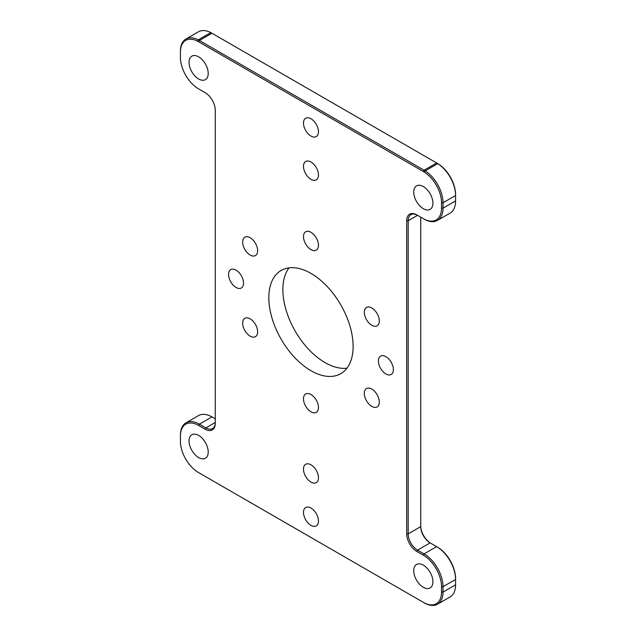 <?xml version="1.0" encoding="UTF-8"?>
<svg xmlns="http://www.w3.org/2000/svg" width="636" height="636" viewBox="0 0 636 636"><rect width="100%" height="100%" fill="white"/><g stroke="black" fill="none" stroke-linecap="round" stroke-linejoin="round"><path stroke-width="0.95" d="M385.901 373.96A10.597 6.114 60 0 1 378.976 364.627A10.597 6.114 60 0 1 380.598 356.136A10.597 6.114 60 0 1 385.901 356.661A10.597 6.114 60 0 1 392.817 365.994A10.597 6.114 60 0 1 391.196 374.485A10.597 6.114 60 0 1 385.901 373.96M236.051 287.448A10.597 6.114 60 0 1 229.135 278.115A10.597 6.114 60 0 1 230.757 269.624A10.597 6.114 60 0 1 236.051 270.149A10.597 6.114 60 0 1 242.976 279.482A10.597 6.114 60 0 1 241.354 287.973A10.597 6.114 60 0 1 236.051 287.448M310.972 136.056A10.597 6.114 60 0 1 304.056 126.715A10.597 6.114 60 0 1 305.678 118.224A10.597 6.114 60 0 1 310.972 118.749A10.597 6.114 60 0 1 317.897 128.09A10.597 6.114 60 0 1 316.275 136.581A10.597 6.114 60 0 1 310.972 136.056M310.972 179.312A10.597 6.114 60 0 1 304.056 169.971A10.597 6.114 60 0 1 305.678 161.48A10.597 6.114 60 0 1 310.972 162.005A10.597 6.114 60 0 1 317.897 171.346A10.597 6.114 60 0 1 316.275 179.837A10.597 6.114 60 0 1 310.972 179.312M310.972 482.104A10.597 6.114 60 0 1 304.056 472.763A10.597 6.114 60 0 1 305.678 464.272A10.597 6.114 60 0 1 310.972 464.797A10.597 6.114 60 0 1 317.897 474.138A10.597 6.114 60 0 1 316.275 482.629A10.597 6.114 60 0 1 310.972 482.104M310.972 525.36A10.597 6.114 60 0 1 304.056 516.019A10.597 6.114 60 0 1 305.678 507.528A10.597 6.114 60 0 1 310.972 508.053A10.597 6.114 60 0 1 317.897 517.394A10.597 6.114 60 0 1 316.275 525.885A10.597 6.114 60 0 1 310.972 525.36M250.147 336.142A10.597 6.114 60 0 1 243.222 326.801A10.597 6.114 60 0 1 244.852 318.31A10.597 6.114 60 0 1 250.147 318.835A10.597 6.114 60 0 1 257.071 328.176A10.597 6.114 60 0 1 255.441 336.667A10.597 6.114 60 0 1 250.147 336.142M250.147 255.036A10.597 6.114 60 0 1 243.222 245.695A10.597 6.114 60 0 1 244.852 237.204A10.597 6.114 60 0 1 250.147 237.729A10.597 6.114 60 0 1 257.071 247.07A10.597 6.114 60 0 1 255.441 255.561A10.597 6.114 60 0 1 250.147 255.036M310.972 249.598A10.597 6.114 60 0 1 304.056 240.265A10.597 6.114 60 0 1 305.678 231.774A10.597 6.114 60 0 1 310.972 232.299A10.597 6.114 60 0 1 317.897 241.632A10.597 6.114 60 0 1 316.275 250.123A10.597 6.114 60 0 1 310.972 249.598M371.806 325.274A10.597 6.114 60 0 1 364.881 315.933A10.597 6.114 60 0 1 366.511 307.442A10.597 6.114 60 0 1 371.806 307.967A10.597 6.114 60 0 1 378.73 317.308A10.597 6.114 60 0 1 377.1 325.799A10.597 6.114 60 0 1 371.806 325.274M371.806 406.38A10.597 6.114 60 0 1 364.881 397.039A10.597 6.114 60 0 1 366.511 388.548A10.597 6.114 60 0 1 371.806 389.073A10.597 6.114 60 0 1 378.73 398.414A10.597 6.114 60 0 1 377.1 406.905A10.597 6.114 60 0 1 371.806 406.38M310.972 411.81A10.597 6.114 60 0 1 304.056 402.477A10.597 6.114 60 0 1 305.678 393.986A10.597 6.114 60 0 1 310.972 394.511A10.597 6.114 60 0 1 317.897 403.844A10.597 6.114 60 0 1 316.275 412.335A10.597 6.114 60 0 1 310.972 411.81M346.962 368.165A59.601 34.408 60 0 1 325.028 362.607A59.601 34.408 60 0 1 288.275 316.553A59.601 34.408 60 0 1 289.038 267.835M310.972 370.716A59.601 34.408 60 0 1 272.041 318.199A59.601 34.408 60 0 1 281.176 270.443A59.601 34.408 60 0 1 310.972 273.393A59.601 34.408 60 0 1 349.911 325.91A59.601 34.408 60 0 1 340.777 373.674A59.601 34.408 60 0 1 310.972 370.716M198.631 457.554A13.563 7.831 60 0 1 189.774 445.605A13.563 7.831 60 0 1 191.849 434.738A13.563 7.831 60 0 1 198.631 435.406A13.563 7.831 60 0 1 207.495 447.362A13.563 7.831 60 0 1 205.412 458.23A13.563 7.831 60 0 1 198.631 457.554M198.631 78.975A13.563 7.831 60 0 1 189.774 67.026A13.563 7.831 60 0 1 191.849 56.159A13.563 7.831 60 0 1 198.631 56.835A13.563 7.831 60 0 1 207.495 68.783A13.563 7.831 60 0 1 205.412 79.651A13.563 7.831 60 0 1 198.631 78.975M423.322 587.282A13.563 7.831 60 0 1 414.457 575.326A13.563 7.831 60 0 1 416.54 564.458A13.563 7.831 60 0 1 423.322 565.134A13.563 7.831 60 0 1 432.178 577.083A13.563 7.831 60 0 1 430.103 587.95A13.563 7.831 60 0 1 423.322 587.282M423.322 208.703A13.563 7.831 60 0 1 414.457 196.747A13.563 7.831 60 0 1 416.54 185.879A13.563 7.831 60 0 1 423.322 186.555A13.563 7.831 60 0 1 432.178 198.504A13.563 7.831 60 0 1 430.103 209.371A13.563 7.831 60 0 1 423.322 208.703M423.322 171.505L424.069 170.202L436.622 162.959L437.369 163.388A31.999 18.476 60 0 1 438.466 164.056A25.432 14.684 60 0 1 455.575 194.672L455.575 195.538A26.489 15.296 -120 0 0 437.751 163.643A33.056 19.088 -120 0 0 436.622 162.959L211.931 33.239A33.056 19.088 -120 0 0 210.802 32.611A26.489 15.296 -120 0 0 198.464 31.8L185.911 39.042A26.489 15.296 60 0 1 198.249 39.861A33.056 19.088 60 0 1 199.378 40.481L424.069 170.202A33.056 19.088 60 0 1 425.198 170.885A26.489 15.296 60 0 1 443.022 202.781L443.022 208.139A26.807 15.479 60 0 1 437.473 220.414A26.807 15.479 60 0 1 424.069 219.086L423.322 218.649A25.75 14.867 -120 0 0 441.527 208.139L441.527 202.781A25.432 14.684 -120 0 0 424.419 172.165A31.999 18.476 -120 0 0 423.322 171.505L198.631 41.777A31.999 18.476 -120 0 0 197.534 41.173A25.432 14.684 -120 0 0 180.425 52.033L180.425 57.391A25.75 14.867 -120 0 0 198.631 88.929L205.15 92.689A14.302 8.26 60 0 1 215.262 110.211L215.262 423.385A14.302 8.26 60 0 1 205.15 429.221L198.631 425.46A25.75 14.867 -120 0 0 180.425 435.97L180.425 441.328A25.432 14.684 -120 0 0 197.534 471.944A31.999 18.476 -120 0 0 198.631 472.612L423.322 602.332A31.999 18.476 -120 0 0 424.419 602.936A25.432 14.684 -120 0 0 441.527 592.076L441.527 586.718A25.75 14.867 -120 0 0 423.322 555.18L416.803 551.42A14.302 8.26 60 0 1 406.69 533.898L406.69 220.724A14.302 8.26 60 0 1 416.803 214.889L424.069 219.086M420.738 525.789A14.302 8.26 -120 0 0 430.834 543.303M437.369 547.071L436.622 546.642L437.369 547.071A25.75 14.867 60 0 1 455.575 578.609L455.575 579.468A26.807 15.479 -120 0 0 436.622 546.642L430.103 542.874A13.245 7.648 60 0 1 420.738 526.656L420.738 217.162M437.473 220.414L450.026 213.163A26.807 15.479 -120 0 0 455.575 200.897L455.575 195.538L443.022 202.781L441.527 202.781M416.803 214.889L417.55 215.318A13.245 7.648 -120 0 0 410.928 214.666A13.245 7.648 -120 0 0 408.185 220.724L408.185 533.898A13.245 7.648 -120 0 0 417.55 550.124L424.069 553.884A26.807 15.479 60 0 1 443.022 586.718L443.022 592.076A26.489 15.296 60 0 1 437.536 604.2A26.489 15.296 60 0 1 425.198 603.389A33.056 19.088 60 0 1 424.069 602.761L423.322 602.332L424.069 602.761M437.536 604.2L450.089 596.958A26.489 15.296 -120 0 0 455.575 584.826L455.575 579.468L443.022 586.718L441.527 586.718M180.425 52.033L180.425 51.174A26.489 15.296 60 0 1 185.911 39.042M198.631 472.612L199.378 473.041A33.056 19.088 60 0 1 199.362 473.025M180.425 435.97L180.425 435.103A26.807 15.479 60 0 1 185.974 422.837A26.807 15.479 60 0 1 199.378 424.164L205.897 427.925A13.245 7.648 -120 0 0 212.519 428.585A13.245 7.648 -120 0 0 215.262 422.519L205.897 427.925L205.15 429.221M215.262 418.838L211.931 416.914A26.807 15.479 -120 0 0 198.527 415.586L185.974 422.837M198.631 88.929L199.378 89.358A26.807 15.479 60 0 1 199.362 89.35M441.527 208.139L443.022 208.139L455.575 200.897M211.931 33.239L199.378 40.481L198.631 41.777M441.527 592.076L443.022 592.076L455.575 584.826M436.622 546.642L424.069 553.884L423.322 555.18M430.103 542.874L417.55 550.124L416.803 551.42M420.738 526.656L408.185 533.898L406.69 533.898M417.55 215.318L408.185 220.724L406.69 220.724M438.466 164.056L437.751 163.643L425.198 170.885L424.419 172.165M210.802 32.611L198.249 39.861L197.534 41.173M211.931 416.914L199.378 424.164L198.631 425.46M424.419 602.936L425.198 603.389M437.369 163.388L436.622 162.959"/></g></svg>
